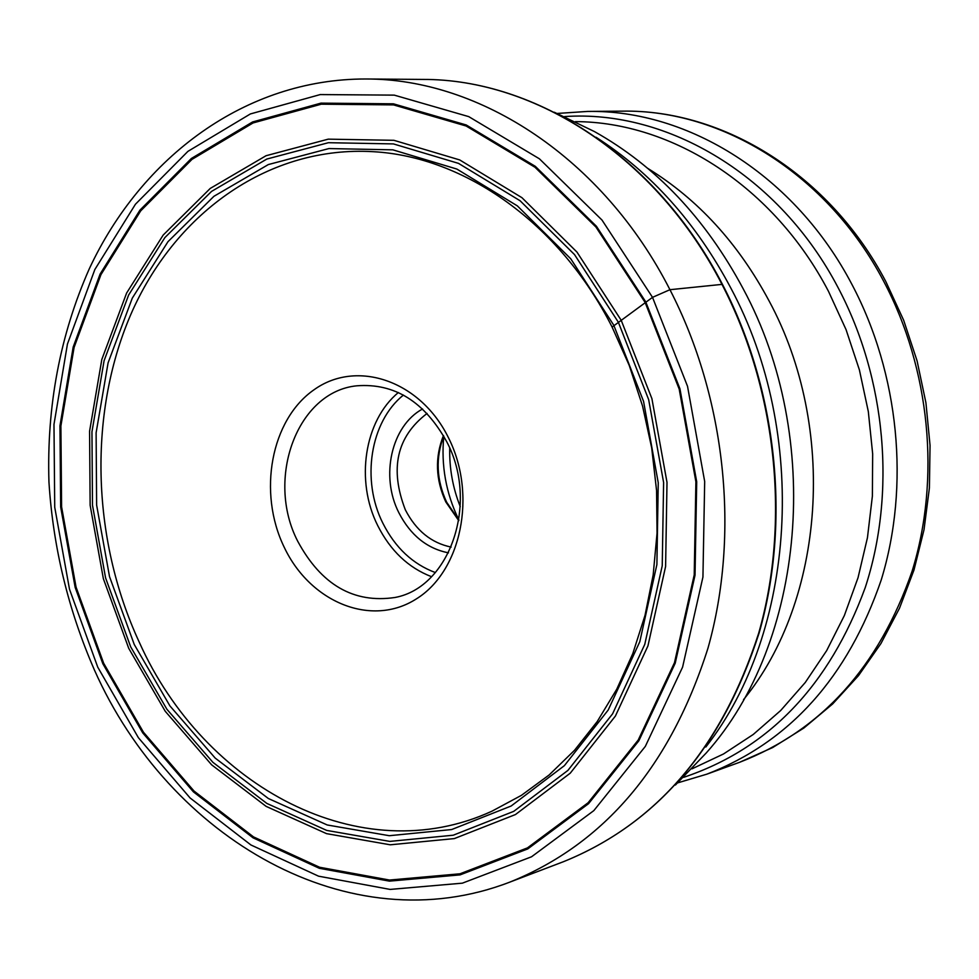 <?xml version="1.0" encoding="UTF-8"?>
<svg xmlns="http://www.w3.org/2000/svg" width="979" height="979" viewBox="0 0 979 979"><rect width="100%" height="100%" fill="white"/><g stroke="black" fill="none" stroke-linecap="round" stroke-linejoin="round"><path stroke-width="1.47" d="M102.832 663.713L75.15 587.376L60.661 507L59.952 425.804L73.18 347.055L100.091 274.083L139.924 210.167L191.382 158.476L252.582 121.959L320.99 103.125L393.436 103.823L466.224 124.969L535.293 166.32L596.444 226.284L645.748 301.862L679.94 388.785L696.705 481.803L695.029 575.199L675.204 663.248L638.846 740.797L588.563 803.673L527.742 848.928L460.093 874.883L389.422 881.137L319.325 868.3L253.059 837.84L193.414 791.864L142.726 732.879L102.832 663.713M448.529 437.858C477.275 494.787 461.28 571.442 416.063 599.087C371.237 627.588 310.159 602.269 284.191 547.2C257.587 492.535 270.853 419.758 313.965 389.813C356.637 359.048 420.444 380.488 448.529 437.858M460.265 506.681C452.8 487.872 449.288 468.366 449.716 448.137M443.805 436.181C440.978 465.355 445.947 493.147 458.686 519.555L458.882 519.947M451.148 547.09C431.323 542.99 416.063 530.581 405.355 509.863C389.483 468.733 396.728 436.597 427.077 413.444M448.468 552.854C426.991 548.558 410.458 535.195 398.869 512.751C380.121 476.222 391.343 425.877 422.561 408.965M297.689 541.191C265.333 478.645 297.286 391.527 356.882 385.799C394.598 382.96 424.605 401.696 446.889 442.031C479.159 502.986 449.936 587.461 394.99 597.484C353.664 603.615 321.222 584.855 297.689 541.191M612.095 327.059L652.516 297.347L669.942 289.698L721.976 284.387C776.8 389.96 790.481 522.26 758.676 633.217C721.609 747.956 656.517 824.122 563.427 861.716L510.145 881.993C604.52 843.874 670.468 765.957 707.964 648.208C740.1 534.326 725.916 398.269 669.942 289.698C603.113 158.659 480.236 78.455 365.571 78.993C245.741 78.907 141.429 156.775 89.187 269.029C60.037 335.124 46.625 406.126 48.95 482.047C53.099 547.359 68.285 610.076 94.51 670.199C169.257 838.501 349.246 944.233 510.145 881.993M97.729 667.115L138.394 737.713L190.085 797.958L250.93 844.975L318.567 876.181L390.144 889.421L462.369 883.168L531.56 856.772L593.825 810.624L645.32 746.402L682.596 667.127L702.934 577.059L704.684 481.497L687.527 386.289L652.516 297.347L602.012 220.067L539.405 158.806L468.733 116.623L394.28 95.134L320.231 94.571L250.379 113.943L187.919 151.366L135.445 204.232L94.841 269.531L67.441 344.045L53.98 424.397L54.726 507.232L69.497 589.236L97.729 667.115M722.502 284.461C657.129 157.276 536.296 78.944 422.585 79.421C535.733 78.907 656.505 156.995 721.976 284.387M491.972 811.175C360.908 871.518 204.195 787.214 139.287 642.248C91.035 538.181 87.865 410.446 132.544 310.539C177.493 211.097 270.216 145.541 373.244 151.696C464.499 156.664 559.523 223.065 612.022 326.9L629.228 365.4L642.53 405.967L651.696 447.892L656.566 490.503L657.056 533.078L653.177 574.893L645.039 615.277L632.813 653.568L616.77 689.179L597.214 721.56L574.526 750.281L549.133 774.964L521.452 795.327L491.972 811.175M613.76 325.187L643.558 401.341L658.243 482.757L656.897 564.528L639.789 641.759L608.204 710.02L564.369 765.664L511.124 806.023L451.674 829.543L389.312 835.711L327.243 824.979L268.356 798.509L215.196 758.089L169.93 705.92L134.27 644.525L109.526 576.631L96.627 505.066L96.113 432.791L108.094 362.817L132.3 298.118L167.984 241.678L213.924 196.302L268.344 164.558L328.932 148.563L392.848 149.836L456.838 169.049L517.328 205.859L570.757 258.786L613.76 325.187M130.709 646.899L166.919 709.285L212.884 762.311L266.875 803.441L326.705 830.412L389.813 841.402L453.24 835.209L513.73 811.358L567.942 770.375L612.597 713.826L644.769 644.378L662.232 565.776L663.615 482.537L648.673 399.665L618.312 322.152L574.514 254.589L520.118 200.768L458.527 163.383L393.423 143.913L328.418 142.701L266.826 159.051L211.537 191.407L164.888 237.579L128.653 294.973L104.092 360.713L91.953 431.825L92.491 505.237L105.585 577.916L130.709 646.899M621.212 320.292L576.937 252.044L521.942 197.685L459.702 159.932L393.925 140.315L328.259 139.153L266.055 155.722L210.24 188.433L163.163 235.082L126.609 293.051L101.828 359.428L89.578 431.213L90.141 505.311L103.358 578.675L128.714 648.306L165.243 711.28L211.635 764.832L266.129 806.378L326.533 833.643L390.266 844.804L454.329 838.587L515.456 814.552L570.243 773.19L615.387 716.077L647.939 645.932L665.598 566.498L667.005 482.378L651.904 398.624L621.212 320.292M645.1 302.401L679.181 389.067L695.898 481.815L694.221 574.93L674.47 662.71L638.222 740.038L588.098 802.756L527.448 847.887L459.995 873.794L389.52 880.048L319.607 867.259L253.512 836.898L194.026 791.044L143.46 732.231L103.664 663.248L76.056 587.106L61.604 506.938L60.894 425.951L74.098 347.41L100.947 274.634L140.682 210.889L192.019 159.357L253.059 122.95L321.271 104.19L393.521 104.9L466.114 125.997L534.975 167.25L595.942 227.042L645.1 302.401M596.04 137.244C651.304 172.732 696.191 222.918 730.701 287.826L730.787 287.985C809.021 433.648 796.245 631.871 705.822 747.014M675.437 785.011L706.287 752.912C805.068 642.469 823.767 438.054 743.269 288.952L743.196 288.793C705.529 218.464 655.942 166.051 594.424 131.565L554.31 112.23M647.902 168.474C697.917 199.251 738.313 243.404 769.09 300.945L769.164 301.067C837.559 427.762 824.893 600.127 743.526 699.655M692.006 768.833L723.53 753.965L753.255 734.458L780.667 710.534L805.276 682.473L826.643 650.656L844.351 615.546L858.045 577.683L867.455 537.679L872.375 496.182L872.668 453.901L868.324 411.572L859.403 369.915L846.064 329.654L828.491 291.338C774.022 186.903 672.451 121.91 575.481 121.616M564.589 116.574C667.764 109.428 779.798 175.779 838.257 287.961L838.33 288.095C886.228 378.91 896.25 493.073 865.191 587.718C829.213 685.704 768.662 748.923 683.55 777.363M677.786 782.845L706.887 774.156C789.637 742.119 847.753 677.382 881.235 579.947C910.115 485.841 899.224 373.954 852.024 284.595L851.95 284.461C795.181 175.914 688.408 109.477 587.571 111.435L557.271 113.442M587.571 111.435L622.289 111.153C722.147 109.232 827.659 174.531 883.609 281.12L883.682 281.267C930.172 368.973 940.758 478.755 912.11 571.198C878.922 666.919 821.393 730.615 739.524 762.323L706.887 774.156M443.438 435.557C434.774 457.474 435.569 479.624 445.824 501.982L458.772 520.669M403.409 395.063C370.148 421.753 361.08 480.151 382.875 523.227L382.973 523.41C395.283 547.726 412.759 564.112 435.374 572.568M398.38 392.53C364.261 420.615 355.181 480.958 377.698 525.539L377.796 525.735C390.437 550.749 408.353 567.734 431.543 576.704M722.575 284.595C777.302 390.046 790.946 522.052 759.141 632.911C722.123 747.613 656.885 823.89 563.427 861.716M422.585 79.421L365.571 78.993M885.958 281.842L903.678 320.304L917.078 360.847L925.926 402.785L930.05 445.396L929.401 487.946L924.017 529.725L913.982 570.023L899.53 608.167L880.916 643.57L858.485 675.657L832.652 703.95L803.869 728.033L772.651 747.564L739.524 762.323M622.289 111.153C724.24 109.305 830.094 175.498 885.738 281.401M458.857 520.069L446.681 502.251M443.744 436.083C435.435 457.915 436.401 479.93 446.62 502.141"/></g></svg>
